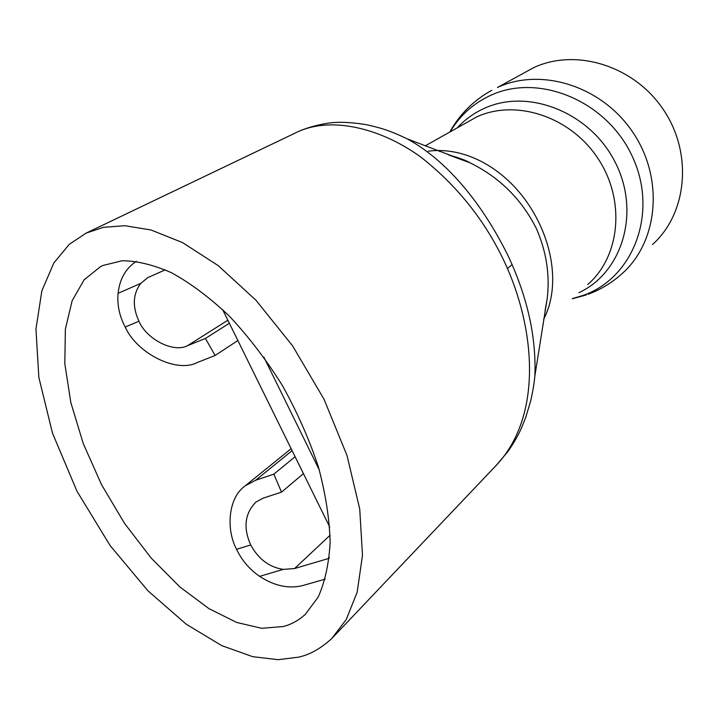 <?xml version="1.0" encoding="UTF-8"?>
<svg xmlns="http://www.w3.org/2000/svg" width="719" height="719" viewBox="0 0 719 719"><rect width="100%" height="100%" fill="white"/><g stroke="black" fill="none" stroke-linecap="round" stroke-linejoin="round"><path stroke-width="1.08" d="M545.056 310.896L547.294 297.936C549.945 274.523 546.323 251.425 536.437 228.66C521.59 199.208 499.444 177.251 470.001 162.809L448.225 154.765M448.854 155.007C458.542 157.641 465.588 160.238 470.001 162.809L407.242 138.866C451.065 162.943 485.496 209.589 508.666 256.98L512.117 264.655C528.726 302.987 536.311 340.114 534.855 376.055L547.285 297.963M428.245 151.197C465.373 146.272 504.927 168.579 529.229 205.553C553.72 242.77 559.912 288.175 543.654 319.263M534.855 376.064C534.127 382.805 533.884 386.031 530.757 400.708L525.751 417.353L521.599 427.652C518.552 434.77 514.031 442.688 508.036 451.406L496.272 465.319C541.299 417.568 536.032 334.407 507.461 268.484C488.057 224.535 459.369 187.542 421.406 157.524C383.766 129.842 333.508 115.382 297.72 131.847L86.172 233.082L103.392 227.33L124.791 225.694L151.179 230.035L182.599 242.627L218.225 265.635L255.991 300.272L292.588 345.857L324.062 399.306L347.016 455.531L359.725 508.98L362.493 555.293L357.163 592.24L346.199 619.589L331.908 638.373C320.998 648.421 309.916 654.667 298.682 657.13L278.19 659.691L252.648 656.663L221.82 645.662L186.302 624.263L147.952 590.82L110.088 545.514L76.96 491.194L52.487 433.126L38.853 377.43L35.95 329.131L41.846 290.88L53.808 263.01L69.249 244.352L86.172 233.082M652.501 244.532C687.157 213.579 693.062 153.632 663.529 109.854C634.347 65.851 576.135 47.822 533.786 67.604L497.476 87.466C541.389 67.002 602.252 86.217 633.008 132.53C664.131 178.609 658.307 241.341 622.384 273.373C612.291 282.54 600.904 289.496 588.214 294.242M102.754 265.536L122.095 260.754C136.754 260.781 153.183 264.763 171.401 272.69C190.337 283.052 209.597 297.468 229.19 315.956C248.432 336.483 266.156 359.644 282.36 385.456C297.226 412.167 309.233 439.291 318.373 466.82C325.608 493.89 329.536 519.1 330.138 542.45C328.871 564.1 324.862 582.354 318.104 597.21L305.341 614.314C298.897 620.263 291.572 624.335 283.367 626.519L261.689 628.307L236.74 622.465L208.986 608.66L179.903 586.974L151.179 558.079L124.54 523.369L101.469 484.543L83.251 443.551L70.813 402.505L64.809 363.607L65.375 329.086L72.134 300.749L84.114 279.808L100.633 266.56L102.754 265.536M125.196 327.046C137.059 353.55 176.658 373.35 197.159 362.574L215.098 355.492L205.436 338.451L187.524 345.677C173.755 353.164 146.586 339.377 138.947 321.231L125.196 327.046C119.408 315.965 117.044 304.73 118.078 293.334C119.687 278.981 125.78 268.304 136.34 261.294M325.222 579.137L302.996 585.482C288.876 589.059 274.433 586.012 259.649 576.35C249.619 569.493 241.926 560.478 236.551 549.325L250.733 544.948C258.364 559.049 269.221 567.201 283.277 569.394L294.574 568.531L329.212 558.304M295.096 456.709L273.84 474.145L255.613 480.265L245.269 485.783C228.372 497.386 225.676 528.771 236.551 549.325M303.427 473.614L281.524 492.138L273.84 474.145M250.733 544.948C243.058 527.782 244.793 513.483 255.928 502.042L263.253 498.105L281.524 492.138M165.271 269.832L147.835 277.597L140.816 283.34C132.862 293.927 132.233 306.555 138.947 321.231M229.352 323.253L205.436 338.451M237.863 340.527L215.098 355.492M263.864 357.118L319.29 469.938M329.715 526.973L222.584 309.512M512.117 264.655L507.461 268.484M572.567 298.547L583.172 295.401C633.214 278.1 658.46 213.184 632.72 157.353C607.717 101.217 538.998 72.556 490.457 95.447C473.327 103.401 459.944 115.435 450.319 131.541M587.702 284.562C620.218 256.521 625.755 200.358 598.1 158.674C570.787 116.775 516.305 98.764 476.967 116.784L425.127 145.903M457.823 127.254C465.346 119.255 474.181 112.964 484.309 108.371C528.393 87.862 590.371 112.425 615.275 162.431C640.764 212.177 622.42 272.609 578.885 292.705M439.803 150.523L439.318 151.385M292.112 450.651L255.613 480.265M330.093 535.233L294.574 568.531M227.86 320.216L187.524 345.677M283.277 569.394L259.649 576.35M118.078 293.334L140.816 283.34M329.293 557.477L327.999 558.717M545.173 310.204L547.294 297.945M449.968 131.739C459.899 114.024 473.839 100.22 491.769 90.306M572.306 298.789L586.336 294.925M291.15 448.692L245.269 485.783M331.908 638.373L496.218 465.373M456.583 157.2L455.873 157.632M407.242 138.866C390.794 131.101 383.901 128.818 370.06 125.501C363.077 123.704 345.174 121.691 335.458 122.473C330.12 122.437 311.938 125.421 298.448 131.505"/></g></svg>

